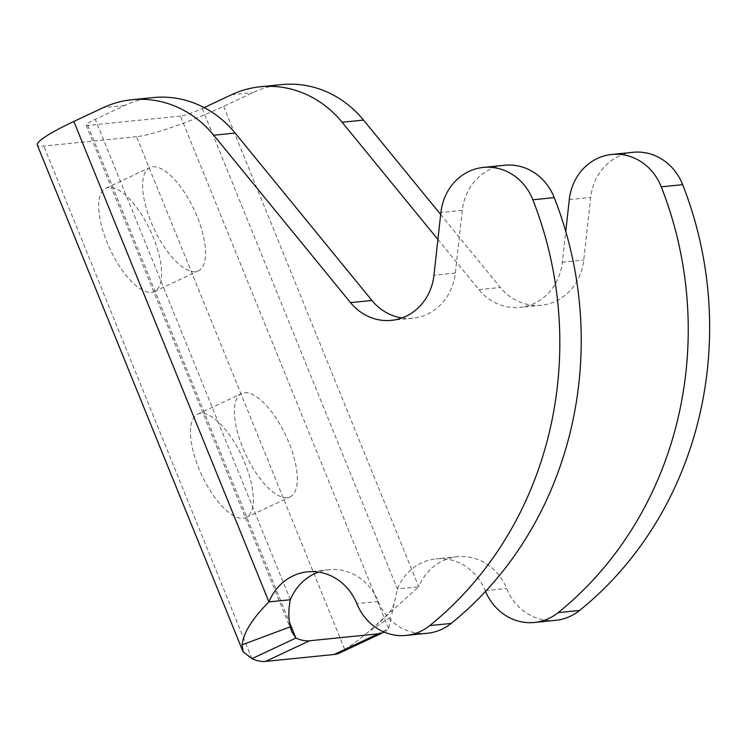 <?xml version="1.0" encoding="UTF-8"?>
<svg xmlns="http://www.w3.org/2000/svg" width="746" height="746" viewBox="0 0 746 746"><rect width="100%" height="100%" fill="white"/><g stroke="black" fill="none" stroke-linecap="round" stroke-linejoin="round"><path stroke-width="0.56" stroke-dasharray="3.73 2.8" d="M152.781 166.768A57.069 22.184 -115.1 0 1 195.769 213.328A57.069 22.184 -115.1 0 1 198.333 270.891A57.069 22.184 -115.1 0 1 195.387 271.693A57.069 22.184 -115.1 0 1 152.398 225.124A57.069 22.184 -115.1 0 1 149.834 167.57A57.069 22.184 -115.1 0 1 152.781 166.768M108.851 187.386A57.069 22.184 64.9 0 0 105.904 188.188A57.069 22.184 64.9 0 0 110.063 249.276A57.069 22.184 64.9 0 0 154.394 291.509A57.069 22.184 64.9 0 0 151.839 233.955A57.069 22.184 64.9 0 0 108.851 187.386M244.548 392.76A57.069 22.184 -115.1 0 1 287.536 439.319A57.069 22.184 -115.1 0 1 290.101 496.883A57.069 22.184 -115.1 0 1 287.154 497.685A57.069 22.184 -115.1 0 1 244.166 451.116A57.069 22.184 -115.1 0 1 241.601 393.562A57.069 22.184 -115.1 0 1 244.548 392.76M200.609 413.377A57.069 22.184 64.9 0 0 197.671 414.179A57.069 22.184 64.9 0 0 201.83 475.267A57.069 22.184 64.9 0 0 246.161 517.5A57.069 22.184 64.9 0 0 243.597 459.946A57.069 22.184 64.9 0 0 200.609 413.377M204.134 107.601L202.25 108.487A17.559 2.191 157.9 0 1 180.476 116.078L388.619 628.692L344.689 649.309C350.461 646.073 358.267 640.338 368.095 632.114L391.324 616.616L388.619 628.692A105.354 40.965 -115.1 0 1 384.162 632.076M339.635 652.992A105.354 40.965 64.9 0 0 344.689 649.309L136.537 136.704A70.236 8.765 157.9 0 0 223.651 106.324L252.941 92.579A105.354 96.178 84.2 0 1 281.69 84.606M485.525 591.392A52.677 48.089 84.2 0 1 485.226 590.664A52.677 48.089 -95.8 0 0 436 558.875A52.677 48.089 -95.8 0 0 397.348 588.939L391.324 616.616M202.25 108.487L397.348 588.939L418.748 586.776L368.095 632.114M180.476 116.078L87.73 125.44A17.559 2.191 -22.1 0 1 86.107 125.179A17.559 2.191 -22.1 0 1 95.246 119.285L124.535 105.54A105.354 96.178 84.2 0 1 153.275 97.567M136.537 136.704L43.8 146.067A70.236 8.765 -22.1 0 1 37.3 144.994M427.449 633.261A52.677 48.089 84.2 0 1 378.222 601.472A52.677 48.089 -95.8 0 0 328.995 569.683A52.677 48.089 -95.8 0 0 318.43 572.089M402.019 317.955A52.677 48.089 -95.8 0 0 412.855 318.197A52.677 48.089 -95.8 0 0 455.349 273.055L462.287 210.4A52.677 48.089 84.2 0 1 504.781 165.258M437.911 239.447L478.932 289.653A52.677 48.089 -95.8 0 0 519.859 307.399A52.677 48.089 -95.8 0 0 562.353 262.247L565.766 231.456M555.854 620.299A52.677 48.089 84.2 0 1 506.627 588.51A52.677 48.089 -95.8 0 0 457.401 556.712A52.677 48.089 -95.8 0 0 418.748 586.776L223.651 106.324M440.672 214.484L500.333 287.49A52.677 48.089 -95.8 0 0 541.26 305.235A52.677 48.089 -95.8 0 0 583.754 260.093L590.701 197.438A52.677 48.089 84.2 0 1 633.195 152.296M290.334 599.747L95.246 119.285M87.73 125.44L289.317 621.894M251.943 658.671L43.8 146.067M378.222 601.472L356.821 603.635M124.535 105.54L103.134 107.704M455.349 273.055L433.948 275.218M462.287 210.4L440.886 212.563M485.226 590.664L506.627 588.51M231.54 94.733L252.941 92.579M478.932 289.653L500.333 287.49M562.353 262.247L583.754 260.093M569.301 199.602L590.701 197.438M154.394 291.509L198.333 270.891M105.904 188.188L149.834 167.57M246.161 517.5L290.101 496.883M197.671 414.179L241.601 393.562M394.177 603.542C392.778 608.997 387.202 615.851 377.467 624.113M86.107 125.179L291.882 631.937M328.995 569.683L307.594 571.837M412.855 318.197L391.445 320.36M457.401 556.712L436 558.875M541.26 305.235L519.859 307.399"/><path stroke-width="1.12" d="M265.632 661.394L309.571 640.777A105.354 40.965 -115.1 0 1 295.882 638.054L251.943 658.671A105.354 40.965 64.9 0 0 265.632 661.394L334.199 654.475A105.354 40.965 64.9 0 0 339.635 652.992L383.575 632.375A105.354 40.965 -115.1 0 1 378.138 633.848L334.199 654.475M243.075 651.752L37.3 144.994A70.236 8.765 -22.1 0 1 73.845 121.449L103.134 107.704A105.354 96.178 84.2 0 1 131.874 99.731A105.354 96.178 84.2 0 1 213.729 135.213L350.527 302.615A52.677 48.089 -95.8 0 0 391.445 320.36A52.677 48.089 -95.8 0 0 433.948 275.218L440.886 212.563A52.677 48.089 84.2 0 1 483.38 167.421A52.677 48.089 84.2 0 1 532.84 199.788A358.22 326.99 84.2 0 1 429.761 625.586A52.677 48.089 84.2 0 1 406.048 635.424A52.677 48.089 84.2 0 1 356.821 603.635A52.677 48.089 -95.8 0 0 307.594 571.837A52.677 48.089 -95.8 0 0 268.933 601.91C252.456 618.397 243.513 632.711 242.086 644.842L243.112 651.734L251.943 658.671M289.317 621.894L295.882 638.054L291.882 631.937L290.259 626.827L242.086 644.842M384.162 632.076A105.354 40.965 -115.1 0 1 383.575 632.375M73.845 121.449L268.933 601.91L290.334 599.747C288.404 609.323 288.376 618.35 290.259 626.827M309.571 640.777L378.138 633.848M318.43 572.089A52.677 48.089 -95.8 0 0 290.334 599.747M131.874 99.731L153.275 97.567A105.354 96.178 84.2 0 1 235.13 133.058L371.928 300.461A52.677 48.089 -95.8 0 0 402.019 317.955M483.38 167.421L504.781 165.258A52.677 48.089 84.2 0 1 554.241 197.625A358.22 326.99 84.2 0 1 451.162 623.423A52.677 48.089 84.2 0 1 427.449 633.261L406.048 635.424M565.766 231.456L569.301 199.602A52.677 48.089 84.2 0 1 611.795 154.45A52.677 48.089 84.2 0 1 661.254 186.826A358.22 326.99 84.2 0 1 558.176 612.625A52.677 48.089 84.2 0 1 534.453 622.462A52.677 48.089 84.2 0 1 485.525 591.392M204.134 107.601L231.54 94.733A105.354 96.178 84.2 0 1 260.289 86.769A105.354 96.178 84.2 0 1 342.134 122.251L437.911 239.447M260.289 86.769L281.69 84.606A105.354 96.178 84.2 0 1 363.535 120.087L440.672 214.484M611.795 154.45L633.195 152.296A52.677 48.089 84.2 0 1 682.655 184.663A358.22 326.99 84.2 0 1 579.577 610.461A52.677 48.089 84.2 0 1 555.854 620.299L534.453 622.462M235.13 133.058L213.729 135.213M371.928 300.461L350.527 302.615M554.241 197.625L532.84 199.788M451.162 623.423L429.761 625.586M342.134 122.251L363.535 120.087M661.254 186.826L682.655 184.663M558.176 612.625L579.577 610.461"/></g></svg>
